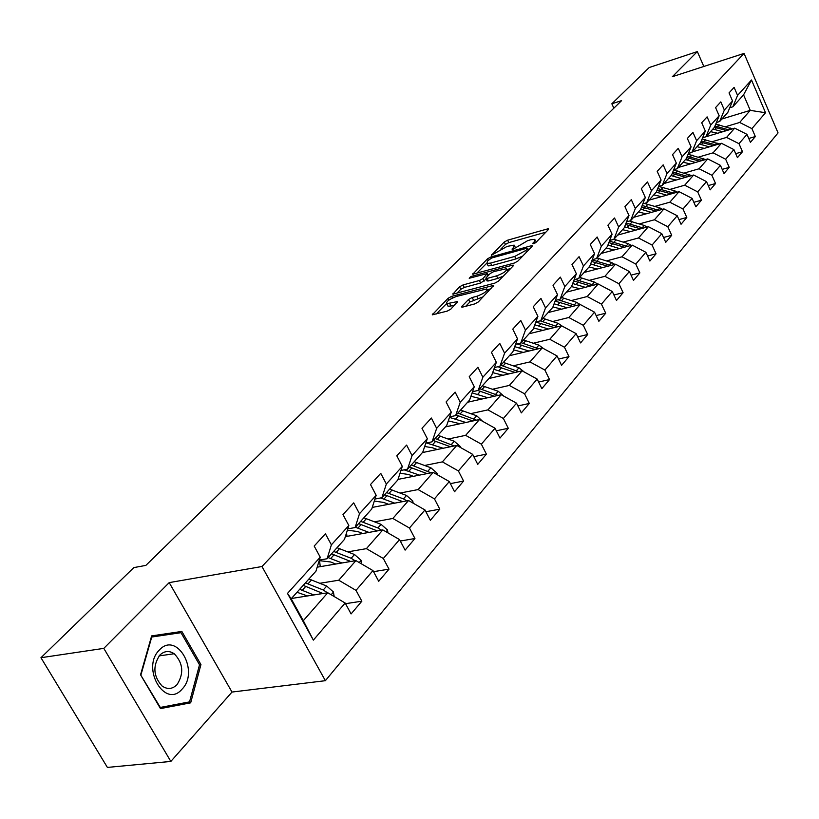 <?xml version="1.0" encoding="UTF-8"?>
<svg xmlns="http://www.w3.org/2000/svg" width="819" height="819" viewBox="0 0 819 819"><rect width="100%" height="100%" fill="white"/><g stroke="black" fill="none" stroke-linecap="round" stroke-linejoin="round"><path stroke-width="1.23" d="M533.578 243.652L535.995 242.363L548.413 229.535L548.546 228.859L547.317 228.972L507.626 240.192L504.279 241.994L491.441 255.252L507.125 246.396L514.137 245.137L513.677 247.369L512.029 249.037L512.745 249.457L527.702 240.632L531.05 239.691L534.889 239.343L534.459 241.564L532.831 243.243L533.578 243.652M461.926 306.265L461.783 307.105L462.899 307.023L474.621 303.951L478.276 301.986L493.744 285.34L451.668 296.345L448.126 298.259L432.258 314.834L447.174 311.128L450.798 309.172L457.657 301.546L446.785 303.685C446.038 301.576 449.355 299.14 456.736 296.355L486.783 288.923C487.54 291.052 484.203 293.509 476.76 296.294L472.205 297.502L468.601 299.447L461.926 306.265L462.356 307.125M169.195 582.616L103.798 648.372L40.95 657.718L107.391 767.413L170.843 761.435L232.002 692.055L325.378 680.691L261.978 566.523L169.195 582.616L232.002 692.055M703.828 66.482L697.338 51.587L672.358 76.699L744.051 53.409L261.978 566.523M697.338 51.587L649.221 67.516L611.844 103.778L613.851 108.2M40.95 657.718L133.825 567.598L145.864 565.397L621.59 100.635L611.844 103.778M514.281 263.053L517.792 261.159L532.043 246.437L532.176 245.731L530.978 245.833L490.909 256.971L487.5 258.804L472.727 274.201L514.281 263.053M513.175 265.929L498.392 281.193L494.819 283.128L452.866 294.154L459.551 286.804L463.063 284.92L479.402 280.507L482.923 278.614L487.295 273.556L469.205 278.265L470.976 276.494L512.121 265.274L513.308 265.172L513.175 265.929M325.378 680.691L778.05 132.903L744.051 53.409M345.516 603.685L361.855 601.197L356.009 590.376L372.973 570.587L378.706 581.295L389.005 569.144L383.333 558.497L399.549 539.588L405.108 550.122L414.946 538.503L409.459 528.03L424.969 509.94L430.364 520.3L439.783 509.172L434.459 498.873L449.314 481.541L454.545 491.738L463.574 481.07L458.405 470.945L472.645 454.33L477.733 464.363L486.394 454.135L481.367 444.164L495.034 428.224L499.969 438.093L508.282 428.276L503.398 418.468L516.523 403.163L521.324 412.878L529.309 403.45L524.559 393.785L537.172 379.074L541.84 388.646L549.529 379.576L544.901 370.065L557.022 355.917L561.578 365.346L568.97 356.613L564.465 347.246L576.136 333.63L580.569 342.915L587.684 334.51L583.292 325.286L594.533 312.172L598.863 321.314L605.722 313.216L601.433 304.125L612.274 291.482L616.492 300.501L623.105 292.69L618.918 283.722L629.371 271.539L633.496 280.426L639.874 272.891L635.79 264.056L645.874 252.293L649.897 261.046L656.06 253.777L652.067 245.065L661.813 233.702L665.745 242.332L671.693 235.309L667.802 226.72L677.211 215.745L681.05 224.263L686.803 217.465L682.995 208.999L692.096 198.382L695.853 206.787L701.412 200.215L697.686 191.861L706.49 181.593L710.165 189.875L715.55 183.517L711.906 175.276L720.423 165.346L724.016 173.515L729.227 167.363L725.665 159.234L733.916 149.601L737.438 157.668L742.485 151.71L738.994 143.683L746.989 134.357L750.439 142.322L755.333 136.548L751.914 128.624L765.53 112.735L751.504 79.986L743.57 94.861L732.862 106.798L729.739 107.75M361.855 601.197L351.085 613.922L345.157 603.019L313.349 640.13L287.489 593.406L320.229 557.176L314.179 546.058L325.409 533.783L331.388 544.83L348.833 525.522L342.977 514.598L353.706 502.876L359.49 513.728L376.167 495.29L370.495 484.541L380.753 473.341L386.353 484.009L402.303 466.369L396.805 455.804L406.613 445.086L412.049 455.579L427.313 438.687L421.98 428.296L431.378 418.028L436.65 428.357L451.289 412.172L446.109 401.945L455.118 392.106L460.237 402.262L474.273 386.732L469.236 376.679L477.886 367.24L482.862 377.231L496.334 362.326L491.441 352.426L499.744 343.366L504.586 353.194L517.526 338.871L512.766 329.136L520.751 320.424L525.46 330.098L537.899 316.329L533.261 306.746L540.939 298.362L545.526 307.893L557.504 294.645L552.989 285.207L560.37 277.129L564.844 286.517L576.371 273.761L571.969 264.465L579.084 256.695L583.445 265.94L594.553 253.644L590.264 244.482L597.123 236.988L601.371 246.099L612.09 234.244L607.903 225.225L614.516 217.997L618.662 226.976L629.002 215.53L624.917 206.634L631.295 199.662L635.349 208.507L645.321 197.471L641.338 188.698L647.501 181.961L651.453 190.684L661.097 180.016L657.196 171.376L663.155 164.865L667.024 173.464L676.34 163.155L672.532 154.627L678.286 148.331L682.063 156.818L691.082 146.836L687.356 138.431L692.925 132.35L696.621 140.704L705.343 131.06L701.699 122.768L707.094 116.871L710.708 125.123L719.154 115.776L715.581 107.596L720.812 101.894L724.354 110.033L732.534 100.972L729.033 92.905L734.1 87.377L737.571 95.403L751.504 79.986M317.178 567.178L355.917 560.616L338.749 580.221L319.86 583.282M319.338 560.083L327.098 558.753L344.492 539.373L348.833 525.522M338.749 580.221L356.009 590.376M355.917 560.616L372.973 570.587M331.388 544.83L327.098 558.753M345.342 536.65L382.811 529.913L366.4 548.648L347.819 551.863M347.778 528.879L355.118 527.538L371.744 509.019L376.167 495.29M366.4 548.648L383.333 558.497M382.811 529.913L399.549 539.588M359.49 513.728L355.118 527.538M372.256 507.411L408.538 500.532L392.844 518.458L374.57 521.816M374.959 499.047L381.9 497.706L397.809 479.985L402.303 466.369M392.844 518.458L409.459 528.03M408.538 500.532L424.969 509.94M386.353 484.009L381.9 497.706M398.003 479.391L433.179 472.399L418.14 489.567L400.163 493.038M400.941 470.485L407.534 469.154L422.768 452.19L427.313 438.687M418.14 489.567L434.459 498.873M433.179 472.399L449.314 481.541M412.049 455.579L407.534 469.154M422.42 452.569L456.807 445.423L442.383 461.885L424.692 465.468M425.819 443.13L432.084 441.81L446.683 425.542L451.289 412.172M442.383 461.885L458.405 470.945M456.807 445.423L472.645 454.33M436.65 428.357L432.084 441.81M445.475 426.894L479.463 419.553L465.632 435.35L448.208 439.025M449.662 416.902L455.62 415.591L469.635 399.989L474.273 386.732M465.632 435.35L481.367 444.164M479.463 419.553L495.034 428.224M460.237 402.262L455.62 415.591M467.618 402.231L501.218 394.717L487.929 409.879L470.782 413.636M472.522 391.728L478.214 390.428L491.656 375.45L496.334 362.326M487.929 409.879L503.398 418.468M501.218 394.717L516.523 403.163M482.862 377.231L478.214 390.428M488.902 378.521L522.123 370.843L509.357 385.421L492.465 389.25M494.471 367.547L499.897 366.277L512.827 351.873L517.526 338.871M509.357 385.421L524.559 393.785M522.123 370.843L537.172 379.074M504.586 353.194L499.897 366.277M509.387 355.702L542.239 347.88L529.954 361.906L513.308 365.796M515.561 344.308L520.751 343.059L533.179 329.207L537.899 316.329M529.954 361.906L544.901 370.065M542.239 347.88L557.022 355.917M525.46 330.098L520.751 343.059M529.115 333.732L561.588 325.788L549.764 339.281L533.364 343.233M535.841 321.949L540.796 320.72L552.764 307.391L557.504 294.645M549.764 339.281L564.465 347.246M561.588 325.788L576.136 333.63M545.526 307.893L540.796 320.72M548.116 312.561L580.221 304.504L568.836 317.506L552.671 321.509M555.343 300.43L560.094 299.222L571.621 286.394L576.371 273.761M568.836 317.506L583.292 325.286M580.221 304.504L594.533 312.172M564.844 286.517L560.094 299.222M566.441 292.158L598.187 283.998L587.213 296.529L571.273 300.563M574.139 279.699L578.685 278.511L589.793 266.144L594.553 253.644M587.213 296.529L601.433 304.125M598.187 283.998L612.274 291.482M583.445 265.94L578.685 278.511M584.121 272.461L615.509 264.22L604.924 276.31L589.209 280.374M592.239 259.715L596.611 258.558L607.319 246.621L612.09 234.244M604.924 276.31L618.918 283.722M615.509 264.22L629.371 271.539M601.371 246.099L596.611 258.558M601.197 253.45L632.227 245.137L622.01 256.797L606.521 260.903M609.705 240.448L613.892 239.302L624.232 227.795L629.002 215.53M622.01 256.797L635.79 264.056M632.227 245.137L645.874 252.293M618.662 226.976L613.892 239.302M617.68 235.084L648.372 226.699L638.503 237.971L623.218 242.096M626.545 221.836L630.579 220.72L640.56 209.603L645.321 197.471M638.503 237.971L652.067 245.065M648.372 226.699L661.813 233.702M635.349 208.507L630.579 220.72M633.619 217.332L663.963 208.896L654.432 219.779L639.352 223.925M642.813 203.87L646.693 202.774L656.336 192.035L661.097 180.016M654.432 219.779L667.802 226.72M663.963 208.896L677.211 215.745M651.453 190.684L646.693 202.774M649.037 200.153L679.043 191.677L669.829 202.201L654.954 206.368M658.527 186.507L662.264 185.432L671.58 175.051L676.34 163.155M669.829 202.201L682.995 208.999M679.043 191.677L692.096 198.382M667.024 173.464L662.264 185.432M663.953 183.548L693.632 175.02L684.715 185.207L670.034 189.384M673.72 169.707L677.313 168.663L686.332 158.62L691.082 146.836M684.715 185.207L697.686 191.861M693.632 175.02L706.49 181.593M682.063 156.818L677.313 168.663M678.398 167.455L707.749 158.896L699.119 168.755L684.633 172.942M688.41 153.47L691.881 152.436L700.603 142.721L705.343 131.06M699.119 168.755L711.906 175.276M707.749 158.896L720.423 165.346M696.621 140.704L691.881 152.436M692.383 151.873L721.426 143.294L713.062 152.836L698.761 157.033M702.63 137.746L705.978 136.742L714.434 127.324L719.154 115.776M713.062 152.836L725.665 159.234M721.426 143.294L733.916 149.601M710.708 125.123L705.978 136.742M702.62 137.766L734.674 128.163L726.566 137.418L712.448 141.615M716.4 122.512L719.635 121.529L727.825 112.408L732.534 100.972M726.566 137.418L738.994 143.683M734.674 128.163L746.989 134.357M724.354 110.033L719.635 121.529M721.908 118.99L750.255 110.37L739.659 122.471L725.716 126.669M739.659 122.471L751.914 128.624M743.57 94.861L750.255 110.37L765.53 112.735M737.571 95.403L732.862 106.798M103.798 648.372L170.843 761.435M320.229 557.176L315.97 571.14L291.175 598.761L303.306 620.679L327.774 592.751L291.41 598.494M287.489 593.406L291.175 598.761M303.306 620.679L313.349 640.13M327.774 592.751L345.157 603.019M748.771 138.472L755.333 136.548M735.697 153.685L742.485 151.71M722.204 169.379L729.227 167.363M708.261 185.575L715.55 183.517M693.847 202.313L701.412 200.215M678.951 219.605L686.803 217.465M663.533 237.49L671.693 235.309M647.583 255.999L656.06 253.777M631.05 275.153L639.874 272.891M613.912 294.994L623.105 292.69M596.14 315.571L605.722 313.216M577.692 336.896L587.684 334.51M558.538 359.039L568.97 356.613M538.615 382.033L549.529 379.576M517.895 405.937L529.309 403.45M496.314 430.794L508.282 428.276M473.832 456.664L486.394 454.135M450.378 483.619L463.574 481.07M425.9 511.721L439.783 509.172M400.317 541.042L414.946 538.503M373.546 571.672L389.005 569.144M160.473 708.599L190.663 702.835L200.942 664.557L181.838 631.439L151.648 635.892L140.551 674.774L160.473 708.599M160.063 707.892L179.985 703.685M171.714 634.06L171.13 633.046L151.638 635.933M171.13 633.046L181.838 631.439M199.498 664.752L200.942 664.557M179.863 704.125L190.663 702.835M536.353 241.984L535.339 240.284M515.571 247.727L514.588 246.058M545.843 232.186L508.804 242.619L505.446 244.41L500.88 249.007M486.691 263.278L476.699 273.321M529.494 249.068L528.255 249.416M527.559 248.669L526.822 248.249L491.615 258.016L487.448 261.087L486.957 263.421L490.581 263.094L514.721 256.439L525.829 250.46L527.559 248.669L528.327 250.276M487.684 264.916L488.155 265.888L491.789 265.571L490.581 263.094M522.727 256.06L515.929 258.937L491.789 265.571M456.838 293.284L460.79 289.312L459.551 286.804M486.189 279.054L480.64 283.026L464.291 287.428L460.79 289.312M487.868 274.723L489.486 274.283M506.848 269.574L510.647 268.54M496.58 275.87C503.808 273.157 507.084 270.782 506.408 268.734L493.806 271.57L490.294 273.464L486.077 277.754L485.933 278.532L487.08 278.429L496.58 275.87L497.809 278.409L503.296 276.136M507.882 271.396L506.838 269.615M487.008 280.722L488.319 280.968L487.08 278.429M497.809 278.409L488.319 280.968M483.415 296.673L469.871 302.016L465.704 306.286M488.308 291.625L487.254 289.885M447.573 305.272L448.054 306.234L450.972 305.999L449.703 303.45M454.975 304.944L450.972 305.999M446.58 303.603L436.24 313.994M491.103 288.728L487.295 289.742M732.186 128.911L715.745 124.099M722.686 131.757L712.909 129.023M717.71 133.251L710.534 131.654M728.951 129.883L714.977 125.993M714.475 127.211L726.545 130.6M182.105 689.096C199.959 671.14 176.638 630.671 159.347 650.051C140.745 668.007 165.141 709.397 182.105 689.096M177.006 684.684C184.111 673.484 183.18 663.175 174.232 653.746C169.113 650.388 164.291 650.859 159.787 655.159C152.61 666.001 153.348 676.259 162.008 685.953C167.352 689.67 172.348 689.25 177.006 684.684M141.001 674.682L151.75 637.028L180.999 632.688L199.519 664.782L189.547 701.873L160.299 707.432L140.561 674.733M719.113 143.97L702.139 138.954M709.336 146.867L699.416 144.052M704.299 148.352L697.02 146.714M715.806 144.953L701.351 140.899M700.839 142.148L713.329 145.68M705.63 159.521L688.083 154.279M695.556 162.459L685.483 159.562M690.468 163.943L683.077 162.244M702.241 160.504L687.274 156.275M686.752 157.565L699.692 161.251M691.717 175.573L673.566 170.096M681.336 178.552L671.109 175.573M676.187 180.037L668.683 178.276M688.247 176.566L672.737 172.154M672.204 173.485L685.616 177.324M677.344 192.158L674.805 190.827L658.732 186.445M666.635 195.188L656.254 192.117M661.424 196.652L653.808 194.84M673.791 193.161L657.718 188.554M657.176 189.916L671.078 193.929M662.489 209.306L659.797 207.862L644.358 203.429M651.443 212.377L640.724 209.183M646.181 213.841L638.441 211.957M658.845 210.319L642.168 205.497M641.615 206.9L656.05 211.097M647.133 227.037L644.297 225.471L629.453 221.028M635.739 230.149L624.61 226.812M630.415 231.603L622.553 229.658M643.396 228.061L626.085 223.014M625.521 224.467L640.53 228.849M631.254 245.393L628.245 243.683L613.933 239.261M619.492 248.546L607.923 245.065M614.107 249.99L606.111 247.973M627.415 246.417L609.428 241.134M608.855 242.639L624.457 247.215M614.823 264.404L611.639 262.551L597.112 257.995M602.661 267.598L590.632 263.943M597.215 269.021L589.086 266.933M610.882 265.438L592.168 259.899M591.584 261.445L607.841 266.236M597.798 284.101L594.43 282.084L579.698 277.385M585.237 287.326L572.706 283.507M579.729 288.738L571.457 286.568M593.744 285.145L575.235 279.422M573.679 280.927L590.622 285.944M580.159 304.525L576.596 302.334L561.65 297.492M567.168 307.79L554.105 303.788M561.599 309.183L552.938 306.91M575.992 305.569L558.087 299.734M555.098 301.116L572.778 306.378M562.274 326.157L558.097 323.331L542.936 318.345M548.423 329.013L534.787 324.815M542.792 330.385L533.619 327.999M557.585 326.771L540.253 320.853M535.8 322.062L554.279 327.58M543.662 348.659L538.902 345.127L523.505 339.977M528.972 351.044L514.721 346.642M523.269 352.395L513.544 349.887M538.482 348.781L521.089 342.67M517.127 343.929L535.083 349.59M524.232 371.99L518.97 367.762L503.337 362.448M508.763 373.925L493.847 369.318M502.999 375.266L492.669 372.625M518.642 371.652L500.829 365.243M497.932 366.738L515.151 372.45M503.972 396.232L498.249 391.287L482.371 385.8M487.755 397.727L472.123 392.874M481.93 399.027L470.935 396.273M498.024 395.423L479.76 388.708M477.917 390.499L494.43 396.232M482.667 421.335L476.689 415.765L460.565 410.084M465.909 422.481L449.488 417.393M460.012 423.751L448.29 420.874M476.576 420.178L457.852 413.104M456.132 415.028L472.88 420.976M460.442 447.471L460.268 446.498L454.258 441.236L437.878 435.36M443.161 448.259L426.566 442.966M437.192 449.498L432.565 447.788L424.692 446.488M454.258 445.956L435.043 438.513M433.251 440.509L450.45 446.744M437.295 474.733L437.008 473.157L430.876 467.782L414.24 461.691M419.461 475.122L404.136 469.84M413.421 476.33L408.671 474.539L400.051 473.187M431.019 472.829L411.292 464.967M409.418 467.055L427.088 473.607M413.165 503.183L412.766 500.952L406.5 495.454L389.588 489.138M372.543 506.531L372.706 507.33M394.738 503.153L380.589 497.952M388.636 504.309L383.753 502.436L374.303 501.054M406.787 500.859L403.47 498.904L386.517 492.567M384.561 494.737L402.723 501.637M387.991 532.903L387.459 529.954L381.07 524.344L363.871 517.782M346.488 532.995L347.021 536.343M368.939 532.401L355.395 527.231M362.766 533.517L357.749 531.551L347.379 530.169M381.5 530.149L377.897 527.948L360.667 521.365M358.63 523.628L377.303 530.896M361.691 563.994L361.025 560.257L354.494 554.514L337.008 547.706M319.584 560.554L320.229 566.656M341.984 562.981L328.143 557.575M335.749 564.035L330.579 561.967L319.175 560.636M355.098 560.759L351.177 558.282L333.661 551.443M331.531 553.808L350.747 561.496M334.193 596.539L333.384 591.942L326.709 586.056L308.927 578.982M292.076 597.747L292.26 598.361M313.8 594.952L299.652 589.311M307.494 595.956L297 592.27M327.487 592.792L323.239 589.997L305.415 582.893M303.194 585.37L322.983 593.509M535.135 242.987L534.459 241.564M512.274 249.56L512.029 249.037M514.342 248.761L513.677 247.369M491.799 255.262L491.543 254.75M505.446 244.41L504.279 241.994M508.804 242.619L507.626 240.192M547.86 230.098L547.317 228.972M533.077 243.755L532.831 243.243M473.269 274.222L472.891 273.444M488.226 260.299L487.5 258.804M491.441 258.067L490.909 256.971M531.521 246.98L530.978 245.833M515.929 258.937L514.721 256.439M526.597 252.068L525.829 250.46M453.429 294.164L453.02 293.345M464.291 287.428L463.063 284.92M480.64 283.026L479.402 280.507M484.152 281.132L482.923 278.614M487.909 275.89L487.141 274.324M471.539 277.631L470.976 276.494M512.684 266.441L512.121 265.274M469.871 302.016L468.601 299.447M473.474 300.071L472.205 297.502M478.03 298.874L476.76 296.294M457.115 302.764L456.552 301.638M432.862 314.844L432.422 313.984M448.996 300.02L448.126 298.259M452.487 297.993L451.668 296.345M493.161 286.609L492.577 285.432M717.475 126.546L719.072 124.754M714.844 129.474L716.461 127.672M728.582 129.76L730.169 127.959M704.084 141.492L705.732 139.65M701.371 144.523L703.04 142.66M715.345 144.799L716.973 142.936M690.274 156.92L691.973 155.016M687.469 160.043L689.188 158.128M701.678 160.309L703.367 158.395M676.013 172.85L677.774 170.884M673.116 176.075L674.897 174.099M687.571 176.331L689.311 174.355M661.281 189.302L663.103 187.264M658.292 192.639L660.124 190.592M673.003 192.874L674.805 190.827M646.058 206.306L647.942 204.197M642.976 209.746L644.87 207.637M657.944 209.971L659.797 207.862M630.323 223.884L632.268 221.703M627.129 227.447L629.084 225.256M642.362 227.651L644.297 225.471M614.035 242.066L616.052 239.824M610.728 245.761L612.755 243.489M626.259 245.946L628.245 243.683M597.174 260.892L599.262 258.569M593.755 264.711L595.853 262.367M609.571 264.885L611.639 262.551M579.719 280.395L581.879 277.989M576.177 284.357L578.347 281.931M592.291 284.51L594.43 282.084M561.619 300.614L563.861 298.106M557.944 304.719L560.196 302.191M574.385 304.842L576.596 302.334M542.854 321.57L545.178 318.98M539.035 325.829L541.379 323.218M555.804 325.942L558.097 323.331M523.372 343.335L525.778 340.643M519.41 347.758L521.836 345.045M536.517 347.84L538.902 345.127M503.132 365.929L505.64 363.134M499.027 370.526L501.545 367.7M516.482 370.577L518.97 367.762M482.104 389.414L484.715 386.507M477.825 394.195L480.456 391.257M495.669 394.226L498.249 391.287M460.237 413.841L462.95 410.821M455.784 418.816L458.517 415.765M474.006 418.816L476.689 415.765M437.469 439.271L440.294 436.117M432.831 444.451L435.677 441.277M451.464 444.42L454.258 441.236M449.17 447.01L449.682 446.427M436.322 474.17L437.049 473.341M413.749 465.765L416.687 462.479M408.916 471.16L411.885 467.854M427.968 471.089L430.876 467.782M425.46 473.935L426.115 473.187M411.732 502.354L412.796 501.136M389.015 493.396L392.086 489.967M383.968 499.027L387.07 495.567M403.47 498.904L406.5 495.454M400.737 502.016L401.535 501.095M386.056 531.787L387.5 530.149M363.196 522.225L366.4 518.642M357.934 528.101L361.169 524.488M377.897 527.948L381.07 524.344M374.907 531.326L375.88 530.231M359.224 562.551L361.066 560.452M336.23 552.334L339.588 548.597M330.733 558.486L334.111 554.709M351.177 558.282L354.494 554.514M347.921 561.967L349.068 560.667M331.152 594.748L333.425 592.137M308.036 583.824L311.548 579.913M302.283 590.253L305.815 586.312M323.239 589.997L326.709 586.056M319.697 594.021L321.038 592.506M528.552 250.041L527.764 248.382M488.155 265.888L486.957 263.421M488.257 275.542L487.448 273.884M487.172 281.06L485.933 278.532M448.054 306.234L446.785 303.685M159.132 655.886L174.232 653.746"/></g></svg>
